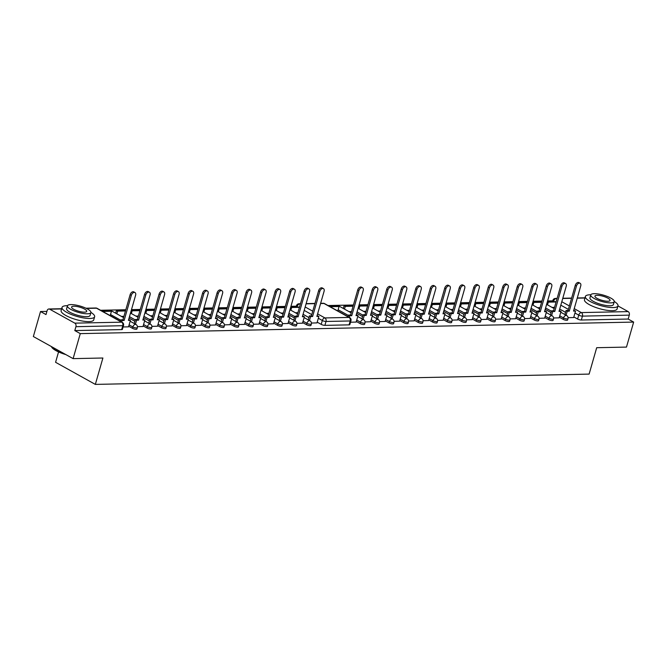 <?xml version="1.0" encoding="UTF-8"?>
<svg xmlns="http://www.w3.org/2000/svg" width="667" height="667" viewBox="0 0 667 667"><rect width="100%" height="100%" fill="white"/><g stroke="black" fill="none" stroke-linecap="round" stroke-linejoin="round"><path stroke-width="1" d="M370.819 321.161L374.604 323.27A2.71 0.725 16 0 0 378.306 324.254A2.71 0.725 16 0 0 379.073 323.979L379.473 322.595A2.71 0.725 -164 0 1 378.706 322.87A2.71 0.725 -164 0 1 375.004 321.886L371.219 319.776M530.332 317.834L534.117 319.943A2.71 0.725 16 0 0 537.819 320.927A2.71 0.725 16 0 0 538.586 320.652L538.986 319.268A2.71 0.725 -164 0 1 538.219 319.543A2.71 0.725 -164 0 1 534.517 318.559L530.732 316.45M544.839 317.534L548.624 319.635A2.71 0.725 16 0 0 552.318 320.619A2.71 0.725 16 0 0 553.093 320.343L553.485 318.968A2.71 0.725 -164 0 1 552.718 319.243A2.71 0.725 -164 0 1 549.016 318.251L545.231 316.15M515.833 318.134L519.618 320.243A2.71 0.725 16 0 0 523.32 321.227A2.71 0.725 16 0 0 524.087 320.952L524.487 319.568A2.71 0.725 -164 0 1 523.712 319.843A2.71 0.725 -164 0 1 520.018 318.859L516.233 316.758M501.334 318.442L505.119 320.544A2.71 0.725 16 0 0 508.821 321.527A2.71 0.725 16 0 0 509.588 321.252L509.98 319.868A2.71 0.725 -164 0 1 509.213 320.143A2.71 0.725 -164 0 1 505.511 319.159L501.726 317.058M486.835 318.743L490.62 320.844A2.71 0.725 16 0 0 494.314 321.827A2.71 0.725 16 0 0 495.081 321.552L495.481 320.177A2.71 0.725 -164 0 1 494.714 320.452A2.71 0.725 -164 0 1 491.012 319.468L487.227 317.359M472.328 319.043L476.113 321.152A2.71 0.725 16 0 0 479.815 322.136A2.71 0.725 16 0 0 480.582 321.861L480.982 320.477A2.71 0.725 -164 0 1 480.215 320.752A2.71 0.725 -164 0 1 476.513 319.768L472.728 317.667M457.829 319.351L461.614 321.452A2.71 0.725 16 0 0 465.316 322.436A2.71 0.725 16 0 0 466.083 322.161L466.475 320.777A2.71 0.725 -164 0 1 465.708 321.052A2.71 0.725 -164 0 1 462.014 320.068L458.229 317.967M443.33 319.651L447.115 321.752A2.71 0.725 16 0 0 450.817 322.736A2.71 0.725 16 0 0 451.584 322.461L451.976 321.077A2.71 0.725 -164 0 1 451.209 321.352A2.71 0.725 -164 0 1 447.507 320.368L443.722 318.267M428.831 319.952L432.608 322.053A2.71 0.725 16 0 0 436.31 323.036A2.71 0.725 16 0 0 437.077 322.77L437.477 321.386A2.71 0.725 -164 0 1 436.71 321.661A2.71 0.725 -164 0 1 433.008 320.677L429.223 318.568M414.324 320.252L418.109 322.361A2.71 0.725 16 0 0 421.811 323.345A2.71 0.725 16 0 0 422.578 323.07L422.978 321.686A2.71 0.725 -164 0 1 422.211 321.961A2.71 0.725 -164 0 1 418.509 320.977L414.724 318.876M399.825 320.56L403.61 322.661A2.71 0.725 16 0 0 407.312 323.645A2.71 0.725 16 0 0 408.079 323.37L408.471 321.986A2.71 0.725 -164 0 1 407.704 322.261A2.71 0.725 -164 0 1 404.002 321.277L400.225 319.176M385.326 320.86L389.111 322.961A2.71 0.725 16 0 0 392.805 323.945A2.71 0.725 16 0 0 393.58 323.67L393.972 322.294A2.71 0.725 -164 0 1 393.205 322.57A2.71 0.725 -164 0 1 389.503 321.577L385.718 319.476M559.338 317.234L563.123 319.335A2.71 0.725 16 0 0 566.825 320.318A2.71 0.725 16 0 0 567.592 320.043L567.984 318.659A2.71 0.725 -164 0 1 567.217 318.934A2.71 0.725 -164 0 1 563.515 317.951L559.738 315.85M356.32 321.469L360.105 323.57A2.71 0.725 16 0 0 363.807 324.554A2.71 0.725 16 0 0 364.574 324.279L364.974 322.895A2.71 0.725 -164 0 1 364.199 323.17A2.71 0.725 -164 0 1 360.505 322.186L356.72 320.085M146.957 328.014L147.357 326.63A2.71 0.725 -164 0 0 151.05 327.614A2.71 0.725 -164 0 0 151.818 327.339L151.426 328.723A2.71 0.725 -164 0 1 150.659 328.998A2.71 0.725 -164 0 1 146.957 328.014L143.172 325.913M161.456 327.714L161.856 326.33A2.71 0.725 -164 0 0 165.558 327.314A2.71 0.725 -164 0 0 166.325 327.038L165.925 328.422A2.71 0.725 -164 0 1 165.158 328.698A2.71 0.725 -164 0 1 161.456 327.714L157.67 325.604M175.963 327.405L176.355 326.03A2.71 0.725 -164 0 0 180.057 327.013A2.71 0.725 -164 0 0 180.824 326.738L180.423 328.122A2.71 0.725 -164 0 1 179.656 328.397A2.71 0.725 -164 0 1 175.963 327.405L172.178 325.304M190.462 327.105L190.854 325.721A2.71 0.725 -164 0 0 194.556 326.705A2.71 0.725 -164 0 0 195.323 326.43L194.931 327.814A2.71 0.725 -164 0 1 194.164 328.089A2.71 0.725 -164 0 1 190.462 327.105L186.677 325.004M204.961 326.805L205.361 325.421A2.71 0.725 -164 0 0 209.054 326.405A2.71 0.725 -164 0 0 209.83 326.13L209.43 327.514A2.71 0.725 -164 0 1 208.663 327.789A2.71 0.725 -164 0 1 204.961 326.805L201.176 324.704M219.46 326.505L219.86 325.121A2.71 0.725 -164 0 0 223.562 326.105A2.71 0.725 -164 0 0 224.329 325.829L223.929 327.214A2.71 0.725 -164 0 1 223.162 327.489A2.71 0.725 -164 0 1 219.46 326.505L215.674 324.395M233.967 326.196L234.359 324.821A2.71 0.725 -164 0 0 238.061 325.804A2.71 0.725 -164 0 0 238.828 325.529L238.436 326.905A2.71 0.725 -164 0 1 237.66 327.18A2.71 0.725 -164 0 1 233.967 326.196L230.182 324.095M248.466 325.896L248.858 324.512A2.71 0.725 -164 0 0 252.56 325.496A2.71 0.725 -164 0 0 253.327 325.221L252.935 326.605A2.71 0.725 -164 0 1 252.168 326.88A2.71 0.725 -164 0 1 248.466 325.896L244.681 323.795M262.965 325.596L263.365 324.212A2.71 0.725 -164 0 0 267.067 325.196A2.71 0.725 -164 0 0 267.834 324.921L267.434 326.305A2.71 0.725 -164 0 1 266.667 326.58A2.71 0.725 -164 0 1 262.965 325.596L259.18 323.495M277.464 325.296L277.864 323.912A2.71 0.725 -164 0 0 281.566 324.896A2.71 0.725 -164 0 0 282.333 324.621L281.933 326.005A2.71 0.725 -164 0 1 281.166 326.28A2.71 0.725 -164 0 1 277.464 325.296L273.687 323.187M291.971 324.987L292.363 323.603A2.71 0.725 -164 0 0 296.065 324.596A2.71 0.725 -164 0 0 296.832 324.32L296.44 325.696A2.71 0.725 -164 0 1 295.673 325.971A2.71 0.725 -164 0 1 291.971 324.987L288.186 322.886M306.47 324.687L306.87 323.303A2.71 0.725 -164 0 0 310.564 324.287A2.71 0.725 -164 0 0 311.331 324.012L310.939 325.396A2.71 0.725 -164 0 1 310.172 325.671A2.71 0.725 -164 0 1 306.47 324.687L302.685 322.586M132.458 328.314L132.85 326.938A2.71 0.725 -164 0 0 136.552 327.922A2.71 0.725 -164 0 0 137.319 327.647L136.927 329.023A2.71 0.725 -164 0 1 136.16 329.298A2.71 0.725 -164 0 1 132.458 328.314L128.714 326.238M552.735 300.842L547.607 300.95M541.938 301.067L533.1 301.251M527.43 301.367L518.601 301.559M512.931 301.676L504.102 301.859M498.432 301.976L489.603 302.159M483.925 302.276L475.096 302.459M469.426 302.585L460.597 302.768M454.927 302.885L446.098 303.068M440.428 303.185L431.599 303.368M425.921 303.485L417.092 303.668M411.422 303.793L402.593 303.977M396.923 304.094L388.094 304.277M382.424 304.394L373.587 304.577M367.917 304.694L359.088 304.886M353.418 305.002L328.006 305.528M296.315 306.195L290.954 306.303M285.284 306.42L276.455 306.603M270.777 306.72L261.948 306.912M256.278 307.028L247.449 307.212M241.779 307.329L232.95 307.512M227.28 307.629L218.442 307.812M212.773 307.937L203.944 308.121M198.274 308.237L189.445 308.421M183.775 308.538L174.946 308.721M169.268 308.838L160.439 309.021M154.769 309.146L145.94 309.33M140.27 309.446L131.482 309.63M125.813 309.746L100.584 310.272M46.907 311.397L40.52 311.522L45.998 314.574L47.115 310.672A2.71 1.976 -91.2 0 1 48.899 308.988A2.71 1.976 -91.2 0 1 49.675 309.188L74.804 323.145L121.652 322.169L96.523 308.204L86.368 308.421M58.554 351.926L55.578 362.298L95.339 384.4L102.901 358.012L73.112 358.629L80.282 333.625L633.65 322.086L626.48 347.09L596.69 347.707L589.119 374.095L95.339 384.4M73.112 358.629L33.35 336.535L40.52 311.522M553.585 317.992L559.163 317.834M350.517 322.228L356.145 322.069M365.066 321.928L370.652 321.761M379.565 321.627L385.151 321.461M394.072 321.319L399.65 321.161M408.571 321.019L414.157 320.86M423.07 320.719L428.656 320.552M437.569 320.41L443.155 320.252M452.076 320.11L457.654 319.952M466.575 319.81L472.161 319.643M481.074 319.51L486.66 319.343M495.573 319.201L501.159 319.043M510.08 318.901L515.658 318.743M524.579 318.601L530.165 318.434M539.078 318.301L544.664 318.134M551.05 312.623L545.189 309.371M377.03 316.25L371.177 312.998M391.537 315.95L385.676 312.698M406.036 315.649L400.183 312.389M420.535 315.349L414.682 312.089M435.042 315.041L429.181 311.789M449.541 314.741L443.68 311.489M464.04 314.44L458.187 311.181M478.539 314.132L472.686 310.88M493.046 313.832L487.185 310.58M507.545 313.532L501.684 310.272M522.044 313.232L516.191 309.972M536.543 312.923L530.69 309.671M362.531 316.558L356.678 313.298M617.959 305.928L628.172 311.606A2.71 1.976 88.8 0 1 629.289 315.141L582.441 316.125A2.71 0.725 -164 0 1 578.739 315.132L574.954 313.031M573.837 316.925L577.622 319.034A2.71 0.725 16 0 0 581.324 320.018L628.172 319.043L629.289 315.141M628.172 319.043L633.65 322.086M302.51 323.187L296.932 323.345M288.011 323.487L282.424 323.653M273.512 323.787L267.926 323.954M259.013 324.095L253.427 324.254M244.506 324.395L238.928 324.554M230.007 324.696L224.42 324.862M215.508 324.996L209.922 325.163M201 325.304L195.423 325.463M186.502 325.604L180.915 325.763M172.003 325.905L166.416 326.071M157.504 326.213L151.918 326.371M142.996 326.513L137.419 326.672M128.539 326.838L123.095 326.972M294.397 317.976L288.536 314.724M279.898 318.276L274.037 315.024M265.391 318.584L259.538 315.324M250.892 318.884L245.039 315.633M236.393 319.185L230.532 315.933M221.886 319.485L216.033 316.233M207.387 319.793L201.534 316.533M192.888 320.093L187.027 316.842M178.389 320.393L172.528 317.142M163.882 320.702L158.029 317.442M149.383 321.002L143.53 317.742M134.884 321.302L129.065 318.067M317.017 322.886L311.431 323.045M138.377 316.041L135.901 316.091M152.876 315.741L150.4 315.791M167.384 315.433L164.907 315.483M181.883 315.132L179.406 315.183M196.381 314.832L193.905 314.882M210.88 314.524L208.412 314.582M225.388 314.224L222.911 314.274M239.887 313.924L237.41 313.974M254.385 313.623L251.909 313.673M268.893 313.315L266.416 313.373M283.392 313.015L280.915 313.065M297.891 312.715L295.414 312.765M123.92 316.341L121.402 316.391M121.652 329.606L122.77 325.704A2.71 0.725 -164 0 0 123.537 325.429L122.42 329.331A2.71 0.725 -164 0 1 121.652 329.606L74.804 330.582L75.921 326.688A2.71 1.976 -91.2 0 0 74.804 323.145M74.804 330.582L80.282 333.625M565.549 312.323L559.696 309.063M552.068 307.412L554.544 307.362M568.084 317.692L573.67 317.525M537.569 307.712L540.045 307.662M523.07 308.012L525.538 307.962M508.562 308.321L511.039 308.271M494.064 308.621L496.54 308.571M479.565 308.921L482.041 308.871M465.057 309.23L467.534 309.171M450.558 309.53L453.035 309.48M436.06 309.83L438.536 309.78M421.561 310.13L424.037 310.08M407.053 310.438L409.53 310.388M392.555 310.739L395.031 310.689M378.056 311.039L380.532 310.989M363.557 311.347L366.025 311.289M349.049 311.647L351.526 311.597M349.074 324.862L350.192 320.969A2.71 0.725 16 0 0 350.959 320.694L349.841 324.587A2.71 0.725 -164 0 1 349.074 324.862L324.904 325.363A2.71 0.725 -164 0 1 321.202 324.379L317.217 322.169M308.929 317.559L303.076 314.307M131.341 295.323L130.14 294.656A3.118 1.968 -60.9 0 1 133.792 291.888L134.992 292.555A3.118 1.968 119.1 0 0 131.341 295.323L124.129 320.46L122.136 320.502L120.935 319.835L120.502 321.344M128.531 326.863L130.407 320.327L128.406 320.368L135.609 295.239A3.118 1.968 119.1 0 0 134.992 292.555M130.407 320.327L128.606 319.676M121.702 322.011L122.136 320.502M110.205 315.616L111.456 311.247L110.255 310.58L101.909 311.014M111.456 311.247L103.177 311.422L101.984 310.755M130.14 294.656L122.936 319.793L120.935 319.835M122.936 319.793L124.129 320.46M67.475 305.686A16.958 4.544 16 0 0 66.517 305.703A16.958 4.544 16 0 0 62.031 307.412A16.958 4.544 16 0 0 71.661 314.624A16.958 4.544 16 0 0 90.145 318.467A16.958 4.544 16 0 0 94.639 316.758A16.958 4.544 16 0 0 90.929 312.414M62.031 307.412L61.131 310.547A16.958 4.544 16 0 0 70.76 317.767A16.958 4.544 16 0 0 89.245 321.611A16.958 4.544 16 0 0 93.73 319.902L94.639 316.758M90.895 312.556L90.07 315.449A12.214 3.268 -164 0 1 86.835 316.683A12.214 3.268 -164 0 1 73.528 313.915A12.214 3.268 -164 0 1 66.592 308.721L67.425 305.828A12.214 3.268 16 0 0 74.362 311.022A12.214 3.268 16 0 0 87.669 313.79A12.214 3.268 16 0 0 90.895 312.556A12.214 3.268 16 0 0 83.959 307.362A12.214 3.268 16 0 0 70.652 304.594A12.214 3.268 16 0 0 67.425 305.828M73.678 306.228A7.871 2.109 16 0 0 71.594 307.028A7.871 2.109 16 0 0 76.063 310.372A7.871 2.109 16 0 0 84.642 312.156A7.871 2.109 16 0 0 86.727 311.364A7.871 2.109 16 0 0 82.258 308.012A7.871 2.109 16 0 0 73.678 306.228M51.309 346.515A16.958 4.544 16 0 0 51.442 346.757A16.958 4.544 16 0 0 64.682 353.944M65.85 354.594A16.55 4.436 -164 0 1 51.718 347.215L51.442 346.757M590.82 294.772A16.958 4.544 16 0 0 590.487 294.772A16.958 4.544 16 0 0 585.376 296.49A16.958 4.544 16 0 0 594.605 303.552A16.958 4.544 16 0 0 612.865 307.57A16.958 4.544 16 0 0 617.976 305.845A16.958 4.544 16 0 0 614.274 301.492M585.376 296.49L584.475 299.633A16.958 4.544 16 0 0 593.705 306.687A16.958 4.544 16 0 0 611.964 310.705A16.958 4.544 16 0 0 617.075 308.988L617.976 305.845M614.24 301.642L613.415 304.536A12.214 3.268 -164 0 1 609.73 305.778A12.214 3.268 -164 0 1 596.59 302.885A12.214 3.268 -164 0 1 589.936 297.799L590.77 294.914A12.214 3.268 16 0 0 597.415 299.992A12.214 3.268 16 0 0 610.563 302.885A12.214 3.268 16 0 0 614.24 301.642A12.214 3.268 16 0 0 607.595 296.565A12.214 3.268 16 0 0 594.447 293.672A12.214 3.268 16 0 0 590.77 294.914M607.695 301.251A7.871 2.109 16 0 0 610.072 300.45A7.871 2.109 16 0 0 605.786 297.174A7.871 2.109 16 0 0 597.315 295.306A7.871 2.109 16 0 0 594.939 296.106A7.871 2.109 16 0 0 599.224 299.383A7.871 2.109 16 0 0 607.695 301.251M145.79 295.022L144.597 294.355A3.118 1.968 -60.9 0 1 148.249 291.587L149.45 292.254A3.118 1.968 119.1 0 0 145.79 295.022L138.586 320.152L136.585 320.193L135.393 319.535L134.242 323.528M142.988 326.555L144.864 320.027L142.863 320.068L150.067 294.931A3.118 1.968 119.1 0 0 149.45 292.254M144.864 320.027L143.063 319.368M135.443 324.195L136.585 320.193M125.529 310.739L124.712 310.28L116.442 310.455L115.649 313.198M125.471 310.955L117.634 311.122L116.442 310.455M116.85 313.865L117.634 311.122M144.597 294.355L137.385 319.493L135.393 319.535M137.385 319.493L138.586 320.152M160.297 294.722L159.096 294.055A3.118 1.968 -60.9 0 1 162.748 291.287L163.949 291.946A3.118 1.968 119.1 0 0 160.297 294.722L153.085 319.852L151.092 319.893L149.892 319.226L148.741 323.228M157.487 326.255L159.363 319.718L157.362 319.76L164.566 294.631A3.118 1.968 119.1 0 0 163.949 291.946M159.363 319.718L157.562 319.068M149.942 323.895L151.092 319.893M139.995 310.413L131.341 310.147M139.92 310.655L132.133 310.814L131.282 310.338M131.349 313.565L132.133 310.814M159.096 294.055L151.893 319.185L149.892 319.226M151.893 319.185L153.085 319.852M174.796 294.422L173.595 293.755A3.118 1.968 -60.9 0 1 177.255 290.979L178.448 291.646A3.118 1.968 119.1 0 0 174.796 294.422L167.592 319.551L165.591 319.593L164.39 318.926L163.248 322.928M171.986 325.955L173.862 319.418L171.861 319.46L179.073 294.33A3.118 1.968 119.1 0 0 178.448 291.646M173.862 319.418L172.061 318.768M164.441 323.595L165.591 319.593M154.494 310.113L145.79 309.847M154.427 310.355L146.64 310.514L145.74 310.022M145.848 313.257L146.64 310.514M173.595 293.755L166.391 318.884L164.39 318.926M166.391 318.884L167.592 319.551M189.295 294.114L188.102 293.447A3.118 1.968 -60.9 0 1 191.754 290.679L192.946 291.346A3.118 1.968 119.1 0 0 189.295 294.114L182.091 319.251L180.09 319.293L178.898 318.626L177.747 322.62M186.493 325.654L188.361 319.118L186.368 319.159L193.572 294.03A3.118 1.968 119.1 0 0 192.946 291.346M188.361 319.118L186.568 318.467M178.948 323.287L180.09 319.293M168.993 309.805L160.297 309.538M168.926 310.047L161.139 310.213L160.247 309.713M160.355 312.956L161.139 310.213M188.102 293.447L180.89 318.584L178.898 318.626M180.89 318.584L182.091 319.251M203.794 293.813L202.601 293.147A3.118 1.968 -60.9 0 1 206.253 290.378L207.454 291.037A3.118 1.968 119.1 0 0 203.794 293.813L196.59 318.943L194.589 318.984L193.397 318.317L192.246 322.319M200.992 325.346L202.868 318.818L200.867 318.859L208.071 293.722A3.118 1.968 119.1 0 0 207.454 291.037M202.868 318.818L201.067 318.159M193.447 322.986L194.589 318.984M183.492 309.505L174.796 309.238M183.425 309.746L175.638 309.913L174.746 309.413M174.854 312.656L175.638 309.913M202.601 293.147L195.398 318.276L193.397 318.317M195.398 318.276L196.59 318.943M218.301 293.513L217.1 292.846A3.118 1.968 -60.9 0 1 220.752 290.07L221.953 290.737A3.118 1.968 119.1 0 0 218.301 293.513L211.089 318.643L209.096 318.684L207.896 318.017L206.753 322.019M215.491 325.046L217.367 318.509L215.366 318.551L222.578 293.422A3.118 1.968 119.1 0 0 221.953 290.737M217.367 318.509L215.566 317.859M207.946 322.686L209.096 318.684M197.999 309.205L189.295 308.938M197.924 309.446L190.145 309.605L189.245 309.113M189.353 312.348L190.145 309.605M217.1 292.846L209.897 317.976L207.896 318.017M209.897 317.976L211.089 318.643M232.8 293.205L231.599 292.546A3.118 1.968 -60.9 0 1 235.259 289.77L236.452 290.437A3.118 1.968 119.1 0 0 232.8 293.205L225.596 318.342L223.595 318.384L222.394 317.717L221.252 321.719M229.99 324.746L231.866 318.209L229.865 318.251L237.077 293.121A3.118 1.968 119.1 0 0 236.452 290.437M231.866 318.209L230.065 317.559M222.445 322.378L223.595 318.384M212.498 308.904L203.794 308.629M212.431 309.146L204.644 309.305L203.743 308.804M203.852 312.048L204.644 309.305M231.599 292.546L224.395 317.675L222.394 317.717M224.395 317.675L225.596 318.342M247.299 292.905L246.106 292.238A3.118 1.968 -60.9 0 1 249.758 289.47L250.95 290.137A3.118 1.968 119.1 0 0 247.299 292.905L240.095 318.034L238.094 318.076L236.902 317.417L235.751 321.411M244.497 324.437L246.365 317.909L244.372 317.951L251.576 292.813A3.118 1.968 119.1 0 0 250.95 290.137M246.365 317.909L244.572 317.25M236.952 322.078L238.094 318.076M226.997 308.596L218.301 308.329M226.93 308.838L219.143 309.004L218.251 308.504M218.359 311.747L219.143 309.004M246.106 292.238L238.894 317.375L236.902 317.417M238.894 317.375L240.095 318.034M261.798 292.605L260.605 291.938A3.118 1.968 -60.9 0 1 264.257 289.17L265.458 289.828A3.118 1.968 119.1 0 0 261.798 292.605L254.594 317.734L252.593 317.775L251.401 317.108L250.25 321.11M258.996 324.137L260.872 317.6L258.871 317.642L266.075 292.513A3.118 1.968 119.1 0 0 265.458 289.828M260.872 317.6L259.071 316.95M251.451 321.777L252.593 317.775M241.504 308.296L232.8 308.029M241.429 308.538L233.642 308.704L232.75 308.204M232.858 311.447L233.642 308.704M260.605 291.938L253.402 317.067L251.401 317.108M253.402 317.067L254.594 317.734M276.305 292.304L275.104 291.637A3.118 1.968 -60.9 0 1 278.764 288.861L279.957 289.528A3.118 1.968 119.1 0 0 276.305 292.304L269.093 317.434L267.1 317.475L265.9 316.808L264.757 320.81M273.495 323.837L275.371 317.3L273.37 317.342L280.582 292.213A3.118 1.968 119.1 0 0 279.957 289.528M275.371 317.3L273.57 316.65M265.95 321.477L267.1 317.475M256.003 307.996L247.299 307.729M255.928 308.237L248.149 308.396L247.249 307.904M247.357 311.139L248.149 308.396M275.104 291.637L267.901 316.767L265.9 316.808M267.901 316.767L269.093 317.434M290.804 291.996L289.611 291.337A3.118 1.968 -60.9 0 1 293.263 288.561L294.455 289.228A3.118 1.968 119.1 0 0 290.804 291.996L283.6 317.133L281.599 317.175L280.398 316.508L279.256 320.51M288.002 323.537L289.87 317L287.877 317.042L295.081 291.913A3.118 1.968 119.1 0 0 294.455 289.228M289.87 317L288.069 316.35M280.448 321.169L281.599 317.175M270.502 307.687L261.806 307.42M270.435 307.937L262.648 308.096L261.756 307.595M261.864 310.839L262.648 308.096M289.611 291.337L282.399 316.466L280.398 316.508M282.399 316.466L283.6 317.133M305.303 291.696L304.11 291.029A3.118 1.968 -60.9 0 1 307.762 288.261L308.963 288.928A3.118 1.968 119.1 0 0 305.303 291.696L298.099 316.825L296.098 316.867L294.906 316.208L293.755 320.202M302.501 323.228L304.377 316.7L302.376 316.742L309.58 291.604A3.118 1.968 119.1 0 0 308.963 288.928M304.377 316.7L302.576 316.041M294.956 320.869L296.098 316.867M285.001 307.387L276.305 307.12M284.934 307.629L277.147 307.795L276.255 307.295M276.363 310.539L277.147 307.795M304.11 291.029L296.898 316.166L294.906 316.208M296.898 316.166L298.099 316.825M319.81 291.396L318.609 290.729A3.118 1.968 -60.9 0 1 322.261 287.952L323.462 288.619A3.118 1.968 119.1 0 0 319.81 291.396L312.598 316.525L310.605 316.567L309.405 315.9L308.254 319.902M317 322.928L318.876 316.391L316.875 316.433L324.079 291.304A3.118 1.968 119.1 0 0 323.462 288.619M318.876 316.391L317.075 315.741M309.455 320.569L310.605 316.567M299.508 307.087L290.804 306.82M299.433 307.329L291.646 307.487L290.754 306.995M290.862 310.23L291.646 307.487M318.609 290.729L311.406 315.858L309.405 315.9M311.406 315.858L312.598 316.525M358.938 290.579L357.745 289.912A3.118 1.968 -60.9 0 1 361.397 287.143L362.598 287.802A3.118 1.968 119.1 0 0 358.938 290.579L351.734 315.708L349.733 315.749L348.541 315.082L348.082 316.692M356.136 322.111L358.012 315.574L356.011 315.616L363.215 290.487A3.118 1.968 119.1 0 0 362.598 287.802M358.012 315.574L356.211 314.924M349.275 317.35L349.733 315.749M337.777 310.964L339.061 306.503L337.861 305.836L329.49 306.353M339.061 306.503L330.782 306.678L329.59 306.011M357.745 289.912L350.542 315.041L348.541 315.082M350.542 315.041L351.734 315.708M373.445 290.278L372.244 289.611A3.118 1.968 -60.9 0 1 375.896 286.835L377.097 287.502A3.118 1.968 119.1 0 0 373.445 290.278L366.233 315.408L364.24 315.449L363.04 314.782L361.898 318.784M370.635 321.811L372.511 315.274L370.51 315.316L377.722 290.187A3.118 1.968 119.1 0 0 377.097 287.502M372.511 315.274L370.71 314.624M363.09 319.451L364.24 315.449M353.143 305.97L344.089 305.711L343.305 308.454M353.068 306.211L345.289 306.37L344.089 305.711M344.497 309.113L345.289 306.37M372.244 289.611L365.041 314.741L363.04 314.782M365.041 314.741L366.233 315.408M387.944 289.97L386.743 289.311A3.118 1.968 -60.9 0 1 390.403 286.535L391.596 287.202A3.118 1.968 119.1 0 0 387.944 289.97L380.74 315.107L378.739 315.149L377.539 314.482L376.396 318.484M385.134 321.511L387.01 314.974L385.009 315.016L392.221 289.887A3.118 1.968 119.1 0 0 391.596 287.202M387.01 314.974L385.209 314.324M377.589 319.143L378.739 315.149M367.642 305.661L358.938 305.394M367.575 305.911L359.788 306.07L358.888 305.569M358.996 308.813L359.788 306.07M386.743 289.311L379.54 314.44L377.539 314.482M379.54 314.44L380.74 315.107M402.443 289.67L401.251 289.003A3.118 1.968 -60.9 0 1 404.902 286.235L406.095 286.902A3.118 1.968 119.1 0 0 402.443 289.67L395.239 314.799L393.238 314.841L392.046 314.182L390.895 318.176M399.641 321.202L401.509 314.674L399.516 314.716L406.72 289.578A3.118 1.968 119.1 0 0 406.095 286.902M401.509 314.674L399.716 314.015M392.096 318.843L393.238 314.841M382.141 305.361L373.445 305.094M382.074 305.603L374.287 305.769L373.395 305.269M373.503 308.513L374.287 305.769M401.251 289.003L394.039 314.14L392.046 314.182M394.039 314.14L395.239 314.799M416.942 289.37L415.749 288.703A3.118 1.968 -60.9 0 1 419.401 285.926L420.602 286.593A3.118 1.968 119.1 0 0 416.942 289.37L409.738 314.499L407.737 314.541L406.545 313.874L405.394 317.876M414.14 320.902L416.016 314.365L414.015 314.407L421.219 289.278A3.118 1.968 119.1 0 0 420.602 286.593M416.016 314.365L414.215 313.715M406.595 318.543L407.737 314.541M396.648 305.061L387.944 304.794M396.573 305.303L388.786 305.461L387.894 304.969M388.002 308.204L388.786 305.461M415.749 288.703L408.546 313.832L406.545 313.874M408.546 313.832L409.738 314.499M431.449 289.061L430.248 288.402A3.118 1.968 -60.9 0 1 433.909 285.626L435.101 286.293A3.118 1.968 119.1 0 0 431.449 289.061L424.237 314.199L422.244 314.24L421.044 313.573L419.902 317.575M428.639 320.602L430.515 314.065L428.514 314.107L435.726 288.978A3.118 1.968 119.1 0 0 435.101 286.293M430.515 314.065L428.714 313.415M421.094 318.234L422.244 314.24M411.147 304.761L402.443 304.494M411.072 305.002L403.293 305.161L402.393 304.669M402.501 307.904L403.293 305.161M430.248 288.402L423.045 313.532L421.044 313.573M423.045 313.532L424.237 314.199M445.948 288.761L444.756 288.094A3.118 1.968 -60.9 0 1 448.407 285.326L449.6 285.993A3.118 1.968 119.1 0 0 445.948 288.761L438.744 313.89L436.743 313.932L435.543 313.273L434.4 317.267M443.146 320.302L445.014 313.765L443.021 313.807L450.225 288.678A3.118 1.968 119.1 0 0 449.6 285.993M445.014 313.765L443.213 313.115M435.593 317.934L436.743 313.932M425.646 304.452L416.95 304.185M425.579 304.694L417.792 304.861L416.9 304.36M417.008 307.604L417.792 304.861M444.756 288.094L437.544 313.232L435.543 313.273M437.544 313.232L438.744 313.89M460.447 288.461L459.255 287.794A3.118 1.968 -60.9 0 1 462.906 285.026L464.107 285.684A3.118 1.968 119.1 0 0 460.447 288.461L453.243 313.59L451.242 313.632L450.05 312.965L448.899 316.967M457.645 319.993L459.521 313.465L457.52 313.507L464.724 288.369A3.118 1.968 119.1 0 0 464.107 285.684M459.521 313.465L457.72 312.806M450.1 317.634L451.242 313.632M440.145 304.152L431.449 303.885M440.078 304.394L432.291 304.561L431.399 304.06M431.507 307.304L432.291 304.561M459.255 287.794L452.043 312.923L450.05 312.965M452.043 312.923L453.243 313.59M474.954 288.161L473.753 287.494A3.118 1.968 -60.9 0 1 477.405 284.717L478.606 285.384A3.118 1.968 119.1 0 0 474.954 288.161L467.742 313.29L465.749 313.332L464.549 312.665L463.398 316.667M472.144 319.693L474.02 313.156L472.019 313.198L479.223 288.069A3.118 1.968 119.1 0 0 478.606 285.384M474.02 313.156L472.219 312.506M464.599 317.334L465.749 313.332M454.652 303.852L445.948 303.585M454.577 304.094L446.79 304.252L445.898 303.76M446.006 306.995L446.79 304.252M473.753 287.494L466.55 312.623L464.549 312.665M466.55 312.623L467.742 313.29M489.453 287.852L488.252 287.194A3.118 1.968 -60.9 0 1 491.913 284.417L493.105 285.084A3.118 1.968 119.1 0 0 489.453 287.852L482.249 312.99L480.248 313.031L479.048 312.364L477.906 316.366M486.643 319.393L488.519 312.856L486.518 312.898L493.73 287.769A3.118 1.968 119.1 0 0 493.105 285.084M488.519 312.856L486.718 312.206M479.098 317.025L480.248 313.031M469.151 303.552L460.447 303.277M469.084 303.793L461.297 303.952L460.397 303.452M460.505 306.695L461.297 303.952M488.252 287.194L481.049 312.323L479.048 312.364M481.049 312.323L482.249 312.99M503.952 287.552L502.76 286.885A3.118 1.968 -60.9 0 1 506.411 284.117L507.604 284.784A3.118 1.968 119.1 0 0 503.952 287.552L496.748 312.681L494.747 312.723L493.555 312.064L492.404 316.058M501.15 319.084L503.018 312.556L501.025 312.598L508.229 287.46A3.118 1.968 119.1 0 0 507.604 284.784M503.018 312.556L501.225 311.898M493.605 316.725L494.747 312.723M483.65 303.243L474.954 302.976M483.583 303.485L475.796 303.652L474.904 303.151M475.012 306.395L475.796 303.652M502.76 286.885L495.548 312.023L493.555 312.064M495.548 312.023L496.748 312.681M518.451 287.252L517.259 286.585A3.118 1.968 -60.9 0 1 520.91 283.817L522.111 284.476A3.118 1.968 119.1 0 0 518.451 287.252L511.247 312.381L509.246 312.423L508.054 311.756L506.903 315.758M515.649 318.784L517.525 312.248L515.524 312.289L522.728 287.16A3.118 1.968 119.1 0 0 522.111 284.476M517.525 312.248L515.724 311.597M508.104 316.425L509.246 312.423M498.149 302.943L489.453 302.676M498.082 303.185L490.295 303.352L489.403 302.851M489.511 306.095L490.295 303.352M517.259 286.585L510.055 311.714L508.054 311.756M510.055 311.714L511.247 312.381M532.958 286.952L531.757 286.285A3.118 1.968 -60.9 0 1 535.409 283.508L536.61 284.175A3.118 1.968 119.1 0 0 532.958 286.952L525.746 312.081L523.753 312.123L522.553 311.456L521.411 315.458M530.148 318.484L532.024 311.948L530.023 311.989L537.235 286.86A3.118 1.968 119.1 0 0 536.61 284.175M532.024 311.948L530.223 311.297M522.603 316.125L523.753 312.123M512.656 302.643L503.952 302.376M512.581 302.885L504.802 303.043L503.902 302.551M504.01 305.786L504.802 303.043M531.757 286.285L524.554 311.414L522.553 311.456M524.554 311.414L525.746 312.081M547.457 286.643L546.256 285.985A3.118 1.968 -60.9 0 1 549.916 283.208L551.109 283.875A3.118 1.968 119.1 0 0 547.457 286.643L540.253 311.781L538.252 311.822L537.052 311.155L535.909 315.157M544.647 318.184L546.523 311.647L544.522 311.689L551.734 286.56A3.118 1.968 119.1 0 0 551.109 283.875M546.523 311.647L544.722 310.997M537.102 315.816L538.252 311.822M527.155 302.334L518.451 302.068M527.088 302.576L519.301 302.743L518.401 302.243M518.509 305.486L519.301 302.743M546.256 285.985L539.053 311.114L537.052 311.155M539.053 311.114L540.253 311.781M561.956 286.343L560.764 285.676A3.118 1.968 -60.9 0 1 564.415 282.908L565.608 283.567A3.118 1.968 119.1 0 0 561.956 286.343L554.752 311.472L552.751 311.514L551.559 310.855L550.408 314.849M559.154 317.876L561.022 311.347L559.029 311.389L566.233 286.251A3.118 1.968 119.1 0 0 565.608 283.567M561.022 311.347L559.229 310.689M551.609 315.516L552.751 311.514M541.654 302.034L532.958 301.767M541.587 302.276L533.8 302.443L532.908 301.943M533.016 305.186L533.8 302.443M560.764 285.676L553.552 310.814L551.559 310.855M553.552 310.814L554.752 311.472M576.455 286.043L575.262 285.376A3.118 1.968 -60.9 0 1 578.914 282.6L580.115 283.267A3.118 1.968 119.1 0 0 576.455 286.043L569.251 311.172L567.25 311.214L566.058 310.547L564.907 314.549M573.653 317.575L575.529 311.039L573.528 311.08L580.732 285.951A3.118 1.968 119.1 0 0 580.115 283.267M575.529 311.039L573.728 310.388M566.108 315.216L567.25 311.214M556.161 301.734L547.457 301.467M556.086 301.976L548.299 302.134L547.407 301.642M547.515 304.877L548.299 302.134M575.262 285.376L568.059 310.505L566.058 310.547M568.059 310.505L569.251 311.172M374.604 323.27L375.004 321.886A2.71 1.709 -60.9 0 1 377.58 319.335A2.71 1.709 -60.9 0 1 378.181 319.476A2.71 2.71 0 0 1 379.473 322.595M534.117 319.943L534.517 318.559A2.71 1.709 -60.9 0 1 537.093 316.008A2.71 1.709 -60.9 0 1 537.694 316.15A2.71 2.71 0 0 1 538.986 319.268M548.624 319.635L549.016 318.251A2.71 1.709 -60.9 0 1 551.601 315.699A2.71 1.709 -60.9 0 1 552.193 315.841A2.71 2.71 0 0 1 553.485 318.968M519.618 320.243L520.018 318.859A2.71 1.709 -60.9 0 1 522.594 316.308A2.71 1.709 -60.9 0 1 523.195 316.45A2.71 2.71 0 0 1 524.487 319.568M505.119 320.544L505.511 319.159A2.71 1.709 -60.9 0 1 508.096 316.608A2.71 1.709 -60.9 0 1 508.688 316.75A2.71 2.71 0 0 1 509.98 319.868M490.62 320.844L491.012 319.468A2.71 1.709 119.1 0 1 493.597 316.908A2.71 1.709 119.1 0 1 494.189 317.05L488.261 313.757M476.113 321.152L476.513 319.768A2.71 1.709 -60.9 0 1 479.089 317.217A2.71 1.709 -60.9 0 1 479.69 317.359A2.71 2.71 0 0 1 480.982 320.477M461.614 321.452L462.014 320.068A2.71 1.709 -60.9 0 1 464.591 317.517A2.71 1.709 -60.9 0 1 465.191 317.659A2.71 2.71 0 0 1 466.475 320.777M447.115 321.752L447.507 320.368A2.71 1.709 -60.9 0 1 450.092 317.817A2.71 1.709 -60.9 0 1 450.684 317.959A2.71 2.71 0 0 1 451.976 321.077M432.608 322.053L433.008 320.677A2.71 1.709 -60.9 0 1 435.584 318.126A2.71 1.709 -60.9 0 1 436.185 318.267A2.71 2.71 0 0 1 437.477 321.386M418.109 322.361L418.509 320.977A2.71 1.709 -60.9 0 1 421.085 318.426A2.71 1.709 -60.9 0 1 421.686 318.568A2.71 2.71 0 0 1 422.978 321.686M403.61 322.661L404.002 321.277A2.71 1.709 119.1 0 1 406.587 318.726A2.71 1.709 119.1 0 1 407.187 318.868L401.251 315.574M389.111 322.961L389.503 321.577A2.71 1.709 -60.9 0 1 392.088 319.026A2.71 1.709 -60.9 0 1 392.68 319.168A2.71 2.71 0 0 1 393.972 322.294M563.123 319.335L563.515 317.951A2.71 1.709 -60.9 0 1 566.1 315.399A2.71 1.709 -60.9 0 1 566.7 315.541A2.71 2.71 0 0 1 567.984 318.659M360.105 323.57L360.505 322.186A2.71 1.709 -60.9 0 1 363.081 319.635A2.71 1.709 -60.9 0 1 363.682 319.776A2.71 2.71 0 0 1 364.974 322.895M551.442 311.239L545.589 307.987M377.43 314.874L371.569 311.614M391.929 314.566L386.076 311.314M406.436 314.265L400.575 311.014M420.935 313.965L415.074 310.705M435.434 313.665L429.581 310.405M449.933 313.357L444.08 310.105M464.44 313.056L458.579 309.805M478.939 312.756L473.078 309.496M493.438 312.448L487.585 309.196M507.937 312.148L502.084 308.896M522.444 311.848L516.583 308.588M536.943 311.547L531.09 308.287M362.931 315.174L357.07 311.914M348.424 315.474L338.127 309.746M584.934 298.024L577.23 298.182M571.552 298.299L562.723 298.483M557.053 298.599L556.195 298.616L556.928 299.033M561.797 301.734L569.368 305.936M574.229 308.646L581.324 312.581L628.172 311.606M61.589 308.938L49.675 309.188M311.331 324.012A2.71 2.71 0 0 0 310.047 320.894A2.71 1.709 -60.9 0 0 309.446 320.752A2.71 1.709 -60.9 0 0 306.87 323.303L303.085 321.202M294.789 316.592L288.936 313.34M296.832 324.32A2.71 2.71 0 0 0 295.539 321.194A2.71 1.709 -60.9 0 0 294.947 321.052A2.71 1.709 -60.9 0 0 292.363 323.603L288.578 321.502M280.29 316.9L274.437 313.64M275.112 318.201L281.04 321.502A2.71 1.709 119.1 0 0 280.44 321.361A2.71 1.709 119.1 0 0 277.864 323.912L274.079 321.802M265.791 317.2L259.93 313.94M267.834 324.921A2.71 2.71 0 0 0 266.542 321.802A2.71 1.709 -60.9 0 0 265.941 321.661A2.71 1.709 -60.9 0 0 263.365 324.212L259.58 322.111M251.292 317.5L245.431 314.249M253.327 325.221A2.71 2.71 0 0 0 252.043 322.103A2.71 1.709 -60.9 0 0 251.442 321.961A2.71 1.709 -60.9 0 0 248.858 324.512L245.081 322.411M236.785 317.8L230.932 314.549M231.607 319.109L237.535 322.403A2.71 1.709 119.1 0 0 236.943 322.269A2.71 1.709 119.1 0 0 234.359 324.821L230.574 322.711M222.286 318.109L216.425 314.849M224.329 325.829A2.71 2.71 0 0 0 223.036 322.711A2.71 1.709 -60.9 0 0 222.436 322.57A2.71 1.709 -60.9 0 0 219.86 325.121L216.075 323.02M207.787 318.409L201.926 315.157M209.83 326.13A2.71 2.71 0 0 0 208.538 323.011A2.71 1.709 -60.9 0 0 207.937 322.87A2.71 1.709 -60.9 0 0 205.361 325.421L201.576 323.32M193.28 318.709L187.427 315.458M188.102 320.018L194.03 323.312A2.71 1.709 119.1 0 0 193.438 323.17A2.71 1.709 119.1 0 0 190.854 325.721L187.068 323.62M178.781 319.018L172.928 315.758M180.824 326.738A2.71 2.71 0 0 0 179.531 323.62A2.71 1.709 -60.9 0 0 178.939 323.478A2.71 1.709 -60.9 0 0 176.355 326.03L172.57 323.92M164.282 319.318L158.421 316.058M166.325 327.038A2.71 2.71 0 0 0 165.032 323.92A2.71 1.709 -60.9 0 0 164.432 323.778A2.71 1.709 -60.9 0 0 161.856 326.33L158.071 324.229M149.783 319.618L143.922 316.366M151.818 327.339A2.71 2.71 0 0 0 150.534 324.22A2.71 1.709 -60.9 0 0 149.933 324.079A2.71 1.709 -60.9 0 0 147.357 326.63L143.572 324.529M135.276 319.918L129.465 316.692M137.319 327.647A2.71 2.71 0 0 0 136.026 324.521A2.71 1.709 -60.9 0 0 135.434 324.379A2.71 1.709 -60.9 0 0 132.85 326.938L129.106 324.854M120.819 320.243L110.514 314.524M109.596 310.597A2.71 1.709 -60.9 0 1 110.305 310.422A2.71 1.709 -60.9 0 1 110.905 310.555L123.562 317.592M124.095 310.297A2.71 1.709 -60.9 0 1 124.804 310.113A2.71 1.709 -60.9 0 1 125.404 310.255L125.629 310.38M138.594 309.997A2.71 1.709 -60.9 0 1 139.311 309.813A2.71 1.709 -60.9 0 1 139.903 309.955L140.095 310.055M153.093 309.688A2.71 1.709 -60.9 0 1 153.81 309.513A2.71 1.709 -60.9 0 1 154.41 309.655L154.594 309.755M166.158 309.421A2.71 2.71 0 0 1 168.909 309.346A2.71 1.709 119.1 0 0 168.309 309.205A2.71 1.709 119.1 0 0 167.6 309.388M182.099 309.088A2.71 1.709 -60.9 0 1 182.808 308.904A2.71 1.709 -60.9 0 1 183.408 309.046L183.6 309.154M196.598 308.779A2.71 1.709 -60.9 0 1 197.315 308.604A2.71 1.709 -60.9 0 1 197.907 308.746L198.099 308.846M209.655 308.513A2.71 2.71 0 0 1 212.414 308.446A2.71 1.709 119.1 0 0 211.814 308.304A2.71 1.709 119.1 0 0 211.105 308.479M225.604 308.179A2.71 1.709 -60.9 0 1 226.313 307.996A2.71 1.709 -60.9 0 1 226.913 308.137L227.097 308.246M240.103 307.879A2.71 1.709 -60.9 0 1 240.82 307.695A2.71 1.709 -60.9 0 1 241.412 307.837L241.604 307.946M253.16 307.604A2.71 2.71 0 0 1 255.911 307.537A2.71 1.709 119.1 0 0 255.319 307.395A2.71 1.709 119.1 0 0 254.602 307.57M269.109 307.27A2.71 1.709 -60.9 0 1 269.818 307.095A2.71 1.709 -60.9 0 1 270.418 307.229L270.602 307.337M283.608 306.97A2.71 1.709 -60.9 0 1 284.317 306.787A2.71 1.709 -60.9 0 1 284.917 306.928L285.109 307.037M123.537 325.429A2.71 2.71 0 0 0 122.253 322.311A2.71 1.709 119.1 0 0 121.652 322.169A2.71 1.976 -91.2 0 1 122.77 325.704L75.921 326.688M553.568 301.342L553.618 301.176A2.71 0.725 -164 0 1 552.868 300.383L552.584 301.359M581.324 320.018L582.441 316.125A2.71 1.976 -91.2 0 0 581.324 312.581A2.71 1.709 -60.9 0 0 578.739 315.132L577.622 319.034M568.376 309.38L560.805 305.169M553.902 301.334L553.618 301.176A2.71 1.709 -60.9 0 1 556.195 298.616A2.71 1.976 88.8 0 0 555.419 298.424A2.71 2.71 0 0 0 552.868 300.383M337.244 305.853A2.71 1.709 -60.9 0 1 337.952 305.669A2.71 1.709 -60.9 0 1 338.553 305.811L351.175 312.823M351.742 305.544A2.71 1.709 -60.9 0 1 352.459 305.369A2.71 1.709 -60.9 0 1 353.051 305.511L353.243 305.611M366.25 305.244A2.71 1.709 -60.9 0 1 366.958 305.069A2.71 1.709 -60.9 0 1 367.559 305.203L367.742 305.311M379.306 304.969A2.71 2.71 0 0 1 382.058 304.902A2.71 1.709 119.1 0 0 381.457 304.761A2.71 1.709 119.1 0 0 380.749 304.944M395.248 304.644A2.71 1.709 -60.9 0 1 395.965 304.46A2.71 1.709 -60.9 0 1 396.557 304.602L396.748 304.702M409.746 304.335A2.71 1.709 -60.9 0 1 410.463 304.16A2.71 1.709 -60.9 0 1 411.055 304.302L411.247 304.402M424.254 304.035A2.71 1.709 -60.9 0 1 424.962 303.852A2.71 1.709 -60.9 0 1 425.563 303.994L425.746 304.102M438.753 303.735A2.71 1.709 -60.9 0 1 439.461 303.552A2.71 1.709 -60.9 0 1 440.062 303.693L440.253 303.802M453.252 303.427A2.71 1.709 -60.9 0 1 453.969 303.252A2.71 1.709 -60.9 0 1 454.561 303.393L454.752 303.493M466.308 303.16A2.71 2.71 0 0 1 469.068 303.093A2.71 1.709 119.1 0 0 468.467 302.951A2.71 1.709 119.1 0 0 467.75 303.126M482.258 302.826A2.71 1.709 -60.9 0 1 482.966 302.643A2.71 1.709 -60.9 0 1 483.567 302.785L483.75 302.893M496.757 302.526A2.71 1.709 -60.9 0 1 497.465 302.343A2.71 1.709 -60.9 0 1 498.066 302.485L498.257 302.585M511.256 302.218A2.71 1.709 -60.9 0 1 511.973 302.043A2.71 1.709 -60.9 0 1 512.564 302.184L512.756 302.284M525.763 301.918A2.71 1.709 -60.9 0 1 526.471 301.734A2.71 1.709 -60.9 0 1 527.072 301.876L527.255 301.984M540.262 301.617A2.71 1.709 -60.9 0 1 540.97 301.434A2.71 1.709 -60.9 0 1 541.571 301.576L541.754 301.684M317.609 313.882L324.904 317.934L349.066 317.425A2.71 1.976 88.8 0 1 350.192 320.969L326.021 321.469L324.904 325.363M321.202 324.379L322.319 320.485L318.334 318.267M311.764 314.616L304.194 310.405M350.959 320.694A2.71 2.71 0 0 0 349.666 317.567A2.71 1.709 -60.9 0 0 349.066 317.425L323.945 303.46L320.577 303.535M314.907 303.652L306.078 303.835M300.4 303.952L299.775 303.969L300.317 304.269M305.178 306.97L312.748 311.181M95.748 308.004A2.71 1.976 88.8 0 1 96.523 308.204A2.71 1.709 119.1 0 1 97.124 308.346A2.71 2.71 0 0 0 95.748 308.004L85.935 308.212M326.021 321.469A2.71 1.976 -91.2 0 0 324.904 317.934A2.71 1.709 -60.9 0 0 322.319 320.485A2.71 0.725 16 0 0 326.021 321.469M323.161 303.268A2.71 1.976 -91.2 0 1 323.945 303.46A2.71 1.709 -60.9 0 1 324.537 303.602A2.71 2.71 0 0 0 323.161 303.268L320.635 303.318M297.19 306.52A2.71 1.709 -60.9 0 1 299.775 303.969A2.71 1.976 88.8 0 0 298.999 303.768A2.71 2.71 0 0 0 296.448 305.736A2.71 0.725 16 0 0 297.19 306.52M130.14 321.252L136.026 324.521M110.905 310.555A2.71 2.71 0 0 0 108.146 310.63M130.499 313.09L138.027 317.267M144.606 320.927L150.534 324.22M125.404 310.255A2.71 2.71 0 0 0 122.653 310.322M144.956 312.765L152.526 316.967M159.105 320.627L165.032 323.92M139.903 309.955A2.71 2.71 0 0 0 137.152 310.022M159.455 312.456L167.025 316.667M173.603 320.318L179.531 323.62M154.41 309.655A2.71 2.71 0 0 0 151.651 309.721M173.962 312.156L181.532 316.366M195.323 326.43A2.71 2.71 0 0 0 194.03 323.312M188.461 311.856L196.031 316.058M202.61 319.718L208.538 323.011M183.408 309.046A2.71 2.71 0 0 0 180.657 309.113M202.96 311.547L210.53 315.758M217.108 319.41L223.036 322.711M197.907 308.746A2.71 2.71 0 0 0 195.156 308.813M217.459 311.247L225.029 315.458M238.828 325.529A2.71 2.71 0 0 0 237.535 322.403M231.966 310.947L239.536 315.157M246.106 318.809L252.043 322.103M226.913 308.137A2.71 2.71 0 0 0 224.162 308.212M246.465 310.647L254.035 314.849M260.614 318.509L266.542 321.802M241.412 307.837A2.71 2.71 0 0 0 238.661 307.904M260.964 310.338L268.534 314.549M282.333 324.621A2.71 2.71 0 0 0 281.04 321.502M275.463 310.038L283.033 314.249M289.611 317.901L295.539 321.194M270.418 307.229A2.71 2.71 0 0 0 267.659 307.304M289.97 309.738L297.54 313.94M304.119 317.6L310.047 320.894M284.917 306.928A2.71 2.71 0 0 0 282.166 306.995M357.754 316.483L363.682 319.776M338.553 305.811A2.71 2.71 0 0 0 335.801 305.878M358.104 308.312L365.674 312.523M372.253 316.175L378.181 319.476M353.051 305.511A2.71 2.71 0 0 0 350.3 305.578M372.603 308.012L380.173 312.223M386.752 315.875L392.68 319.168M367.559 305.203A2.71 2.71 0 0 0 364.799 305.278M387.11 307.712L394.681 311.914M408.471 321.986A2.71 2.71 0 0 0 407.187 318.868M401.609 307.412L409.179 311.614M415.758 315.274L421.686 318.568M396.557 304.602A2.71 2.71 0 0 0 393.805 304.669M416.108 307.103L423.678 311.314M430.257 314.966L436.185 318.267M411.055 304.302A2.71 2.71 0 0 0 408.304 304.369M430.607 306.803L438.177 311.014M444.756 314.666L450.684 317.959M425.563 303.994A2.71 2.71 0 0 0 422.803 304.069M445.114 306.503L452.685 310.705M459.263 314.365L465.191 317.659M440.062 303.693A2.71 2.71 0 0 0 437.31 303.76M459.613 306.195L467.183 310.405M473.762 314.057L479.69 317.359M454.561 303.393A2.71 2.71 0 0 0 451.809 303.46M474.112 305.895L481.682 310.105M495.481 320.177A2.71 2.71 0 0 0 494.189 317.05M488.619 305.594L496.19 309.805M502.76 313.457L508.688 316.75M483.567 302.785A2.71 2.71 0 0 0 480.815 302.86M503.118 305.294L510.689 309.496M517.267 313.156L523.195 316.45M498.066 302.485A2.71 2.71 0 0 0 495.314 302.551M517.617 304.986L525.187 309.196M531.766 312.848L537.694 316.15M512.564 302.184A2.71 2.71 0 0 0 509.813 302.251M532.116 304.686L539.686 308.896M546.265 312.548L552.193 315.841M527.072 301.876A2.71 2.71 0 0 0 524.312 301.951M546.623 304.385L554.194 308.588M560.764 312.248L566.7 315.541M541.571 301.576A2.71 2.71 0 0 0 538.819 301.642M585.001 297.807L577.288 297.966M571.619 298.082L562.79 298.266M557.12 298.382L555.419 298.424M61.656 308.721L48.899 308.988M122.253 322.311L97.124 308.346M349.666 317.567L324.537 303.602M296.165 306.703L296.448 305.736M314.966 303.435L306.136 303.618M300.467 303.735L298.999 303.768"/></g></svg>

